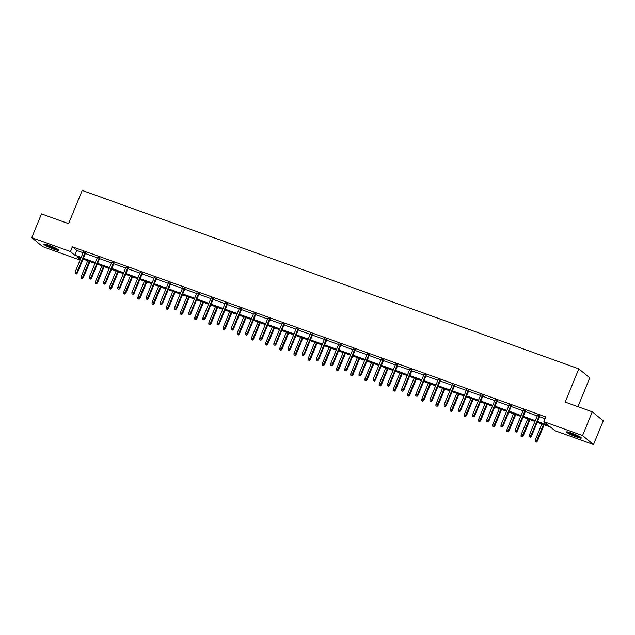 <?xml version="1.0" encoding="UTF-8"?>
<svg xmlns="http://www.w3.org/2000/svg" width="635" height="635" viewBox="0 0 635 635"><rect width="100%" height="100%" fill="white"/><g stroke="black" fill="none" stroke-linecap="round" stroke-linejoin="round"><path stroke-width="0.95" d="M49.022 245.324A8.057 0.937 22.3 0 1 58.793 250.277A8.057 0.937 22.3 0 1 53.65 249.118A8.057 0.937 22.3 0 1 43.886 244.157A8.057 0.937 22.3 0 1 49.022 245.324M571.611 433.102A8.057 0.937 22.3 0 1 581.382 438.055A8.057 0.937 22.3 0 1 576.239 436.896A8.057 0.937 22.3 0 1 566.476 431.943A8.057 0.937 22.3 0 1 571.611 433.102M577.945 406.678L589.764 377.865L578.795 368.864L82.225 190.436L68.596 223.655L41.481 213.916L31.75 237.649L70.414 251.547L74.866 255.191L81.137 257.445M578.795 368.864L565.166 402.09L592.272 411.829L603.25 420.83L593.519 444.564L554.847 430.673L550.402 427.022L537.226 422.291M80.058 260.072L42.728 246.658L31.75 237.649M537.567 421.45L548.322 425.323L543.878 421.672L545.822 416.925L72.366 246.801L76.811 250.444L83.082 252.698M85.336 253.508L97.274 257.802M99.536 258.612L111.466 262.898M113.728 263.708L125.659 268.002M127.921 268.811L139.851 273.098M142.113 273.907L154.043 278.201M156.305 279.011L168.235 283.297M170.498 284.107L182.428 288.401M184.69 289.211L196.62 293.497M198.882 294.307L210.82 298.601M213.074 299.41L225.012 303.697M227.266 304.506L239.204 308.8M241.459 309.61L253.397 313.896M255.651 314.706L267.589 319M269.851 319.81L281.781 324.096M284.043 324.906L295.974 329.2M298.236 330.01L310.166 334.296M312.428 335.105L324.358 339.4M326.62 340.209L338.55 344.495M340.812 345.305L352.742 349.599M355.005 350.409L366.935 354.695M369.197 355.505L381.127 359.799M383.389 360.609L395.327 364.895M397.581 365.704L409.519 369.999M411.774 370.808L423.712 375.094M425.966 375.904L437.904 380.198M440.158 381.008L452.096 385.294M454.358 386.104L466.288 390.398M468.551 391.208L480.481 395.494M482.743 396.303L494.673 400.598M496.935 401.407L508.865 405.694M511.127 406.503L523.057 410.797M525.32 411.607L537.25 415.893M539.512 416.703L545.092 418.711M539.766 416.084L537.512 415.266M525.574 410.98L523.319 410.17M511.381 405.884L509.127 405.066M497.189 400.78L494.927 399.971M482.997 395.684L480.735 394.867M468.805 390.581L466.542 389.771M454.612 385.485L452.35 384.667M440.42 380.381L438.158 379.571M426.228 375.285L423.966 374.467M412.036 370.181L409.773 369.372M397.843 365.085L395.581 364.268M383.643 359.981L381.389 359.172M369.451 354.886L367.197 354.068M355.259 349.782L353.004 348.972M341.066 344.686L338.812 343.868M326.874 339.582L324.62 338.772M312.682 334.486L310.42 333.669M298.49 329.382L296.227 328.573M284.297 324.287L282.035 323.469M270.105 319.183L267.843 318.373M255.913 314.087L253.651 313.269M241.721 308.983L239.458 308.173M227.528 303.887L225.266 303.07M213.336 298.783L211.074 297.974M199.136 293.688L196.882 292.87M184.944 288.584L182.689 287.774M170.751 283.488L168.497 282.67M156.559 278.384L154.305 277.574M142.367 273.288L140.105 272.471M128.175 268.184L125.913 267.375M113.982 263.088L111.72 262.271M99.79 257.985L97.528 257.175M85.598 252.889L83.336 252.071M592.272 411.829L582.541 435.562L593.519 444.564M72.366 246.801L70.414 251.547M543.878 421.672L582.541 435.562M83.391 258.255L95.329 262.549M97.584 263.358L109.522 267.645M111.776 268.454L123.714 272.748M125.968 273.558L137.906 277.844M140.168 278.654L152.098 282.948M154.361 283.758L166.291 288.044M168.553 288.854L180.483 293.148M182.745 293.957L194.675 298.244M196.937 299.053L208.867 303.347M211.13 304.157L223.06 308.443M225.322 309.253L237.252 313.547M239.514 314.357L251.452 318.643M253.706 319.453L265.644 323.747M267.899 324.556L279.837 328.843M282.091 329.652L294.029 333.947M296.283 334.756L308.221 339.042M310.475 339.852L322.413 344.146M324.675 344.956L336.606 349.242M338.868 350.052L350.798 354.346M353.06 355.155L364.99 359.442M367.252 360.251L379.182 364.546M381.445 365.355L393.375 369.641M395.637 370.451L407.567 374.745M409.829 375.555L421.759 379.841M424.021 380.651L435.959 384.945M438.214 385.755L450.151 390.041M452.406 390.85L464.344 395.145M466.598 395.954L478.536 400.24M480.79 401.05L492.728 405.344M494.99 406.154L506.92 410.44M509.183 411.25L521.113 415.544M523.375 416.354L535.305 420.64M80.788 258.278L76.938 256.897L80.248 259.612M534.964 421.473L523.034 417.187M520.771 416.377L508.833 412.091M506.579 411.274L494.641 406.987M492.387 406.178L480.449 401.891M478.195 401.074L466.257 396.788M464.002 395.978L452.064 391.692M449.802 390.874L437.872 386.588M435.61 385.778L423.68 381.492M421.418 380.675L409.488 376.388M407.225 375.579L395.295 371.292M393.033 370.475L381.103 366.189M378.841 365.379L366.911 361.093M364.649 360.275L352.719 355.989M350.456 355.179L338.526 350.893M336.264 350.075L324.326 345.789M322.072 344.98L310.134 340.693M307.88 339.876L295.942 335.59M293.688 334.78L281.749 330.494M279.495 329.676L267.557 325.39M265.295 324.58L253.365 320.294M251.103 319.476L239.173 315.19M236.911 314.381L224.98 310.094M222.718 309.277L210.788 304.99M208.526 304.181L196.596 299.895M194.334 299.077L182.404 294.791M180.142 293.981L168.211 289.695M165.949 288.877L154.019 284.591M151.757 283.781L139.819 279.495M137.565 278.678L125.627 274.391M123.373 273.582L111.435 269.296M109.18 268.478L97.242 264.192M94.988 263.382L83.05 259.096M76.811 250.444L74.866 255.191M530.241 436.943L529.328 436.618L530.535 437.19L530.987 435.745L529.352 435.158L537.631 414.972M539.266 415.56L530.987 435.745L531.527 436.181L539.893 415.782M530.535 437.19L531.527 436.181M529.352 435.158L529.328 436.618M535.257 441.484L536.464 442.055L535.257 441.484L535.281 440.023L537.456 441.047L544.131 424.767M536.17 441.809L543.512 424.545M535.281 440.023L541.869 423.958M537.456 441.047L536.464 442.055M580.207 436.983A6.977 0.81 22.3 0 1 569.92 433.149A6.977 0.81 22.3 0 1 568.063 432.006M570.135 432.594A6.453 0.754 -157.7 0 0 570.436 432.752A6.453 0.754 -157.7 0 0 578.318 435.951M567.404 431.871A8.009 0.937 -157.7 0 0 569.285 432.991A8.009 0.937 -157.7 0 0 580.763 437.348M57.618 249.206A6.977 0.81 22.3 0 1 53.65 248.102A6.977 0.81 22.3 0 1 45.474 244.221M47.546 244.816A6.453 0.754 -157.7 0 0 53.697 247.507A6.453 0.754 -157.7 0 0 55.729 248.174M44.815 244.094A8.009 0.937 -157.7 0 0 53.951 248.348A8.009 0.937 -157.7 0 0 58.174 249.571M516.049 431.848L515.136 431.522L516.342 432.086L516.795 430.649L515.16 430.054L523.438 409.869M525.074 410.456L516.795 430.649L517.334 431.086L525.701 410.686M516.342 432.086L517.334 431.086M515.16 430.054L515.136 431.522M501.856 426.744L500.944 426.418L502.15 426.99L502.603 425.545L500.967 424.958L509.246 404.773M510.881 405.36L502.603 425.545L503.134 425.982L511.508 405.582M502.15 426.99L503.134 425.982M500.967 424.958L500.944 426.418M521.065 436.388L522.272 436.959L521.065 436.388L521.089 434.927L523.264 435.951L529.939 419.671M521.978 436.713L529.32 419.449M521.089 434.927L527.677 418.862M523.264 435.951L522.272 436.959M506.873 431.284L508.079 431.856L506.873 431.284L506.897 429.824L509.072 430.847L515.747 414.568M507.786 431.609L515.128 414.345M506.897 429.824L513.485 413.758M509.072 430.847L508.079 431.856M487.656 421.648L486.751 421.322L487.958 421.886L488.41 420.449L486.775 419.854L495.054 399.669M496.689 400.256L488.41 420.449L488.942 420.886L497.316 400.487M487.958 421.886L488.942 420.886M486.775 419.854L486.751 421.322M473.464 416.544L472.559 416.219L473.766 416.79L474.218 415.346L472.583 414.758L480.862 394.573M482.497 395.16L474.218 415.346L474.75 415.782L483.116 395.383M473.766 416.79L474.75 415.782M472.583 414.758L472.559 416.219M459.272 411.448L458.367 411.123L459.573 411.686L460.026 410.25L458.391 409.654L466.669 389.469M468.305 390.057L460.026 410.25L460.558 410.686L468.924 390.287M459.573 411.686L460.558 410.686M458.391 409.654L458.367 411.123M492.681 426.188L493.887 426.76L492.681 426.188L492.704 424.728L494.879 425.752L501.555 409.472M493.593 426.514L500.936 409.25M492.704 424.728L499.293 408.662M494.879 425.752L493.887 426.76M478.488 421.084L479.695 421.656L478.488 421.084L478.512 419.624L480.687 420.648L487.362 404.368M479.401 421.41L486.735 404.146M478.512 419.624L485.1 403.558M480.687 420.648L479.695 421.656M464.296 415.988L465.503 416.56L464.296 415.988L464.32 414.528L466.495 415.552L473.17 399.272M465.209 416.314L472.543 399.05M464.32 414.528L470.908 398.462M466.495 415.552L465.503 416.56M445.079 406.344L444.175 406.019L445.381 406.59L445.833 405.146L444.198 404.558L452.477 384.373M454.112 384.961L445.833 405.146L446.365 405.582L454.731 385.183M445.381 406.59L446.365 405.582M444.198 404.558L444.175 406.019M450.104 410.885L451.31 411.456L450.104 410.885L450.128 409.424L452.295 410.448L458.978 394.168M451.017 411.21L458.351 393.946M450.128 409.424L456.716 393.359M452.295 410.448L451.31 411.456M430.887 401.249L429.982 400.923L431.189 401.487L431.641 400.05L430.006 399.455L438.285 379.27M439.92 379.857L431.641 400.05L432.173 400.487L440.539 380.087M431.189 401.487L432.173 400.487M430.006 399.455L429.982 400.923M435.912 405.789L437.118 406.36L435.912 405.789L435.935 404.328L438.102 405.352L444.786 389.072M436.817 406.114L444.159 388.85M435.935 404.328L442.524 388.263M438.102 405.352L437.118 406.36M416.695 396.145L415.782 395.819L416.989 396.391L417.449 394.946L415.806 394.359L424.085 374.174M425.728 374.761L417.449 394.946L417.981 395.383L426.347 374.983M416.989 396.391L417.981 395.383M415.806 394.359L415.782 395.819M421.719 400.685L422.926 401.256L421.719 400.685L421.743 399.224L423.91 400.248L430.594 383.969M422.624 401.01L429.966 383.746M421.743 399.224L428.331 383.159M423.91 400.248L422.926 401.256M402.503 391.049L401.59 390.723L402.796 391.287L403.257 389.85L401.614 389.255L409.892 369.07M411.536 369.657L403.257 389.85L403.789 390.287L412.155 369.887M402.796 391.287L403.789 390.287M401.614 389.255L401.59 390.723M407.527 395.589L408.734 396.161L407.527 395.589L407.551 394.129L409.718 395.153L416.393 378.873M408.432 395.915L415.774 378.651M407.551 394.129L414.139 378.063M409.718 395.153L408.734 396.161M388.31 385.945L387.398 385.62L388.604 386.191L389.065 384.747L387.421 384.159L395.7 363.974M397.343 364.561L389.065 384.747L389.596 385.183L397.962 364.784M388.604 386.191L389.596 385.183M387.421 384.159L387.398 385.62M393.335 390.485L394.541 391.057L393.335 390.485L393.359 389.025L395.526 390.049L402.201 373.769M394.24 390.811L401.582 373.547M393.359 389.025L399.947 372.959M395.526 390.049L394.541 391.057M374.118 380.849L373.205 380.524L374.412 381.087L374.872 379.651L373.229 379.055L381.508 358.87M383.151 359.458L374.872 379.651L375.404 380.087L383.77 359.688M374.412 381.087L375.404 380.087M373.229 379.055L373.205 380.524M379.143 385.389L380.349 385.961L379.143 385.389L379.166 383.929L381.333 384.953L388.009 368.673M380.048 385.715L387.39 368.451M379.166 383.929L385.755 367.863M381.333 384.953L380.349 385.961M359.926 375.745L359.013 375.42L360.22 375.991L360.672 374.547L359.037 373.959L367.316 353.774M368.951 354.362L360.672 374.547L361.212 374.983L369.578 354.584M360.22 375.991L361.212 374.983M359.037 373.959L359.013 375.42M364.942 380.286L366.149 380.857L364.942 380.286L364.966 378.825L367.141 379.849L373.817 363.569M365.855 380.611L373.197 363.347M364.966 378.825L371.562 362.76M367.141 379.849L366.149 380.857M345.734 370.649L344.821 370.324L346.027 370.888L346.48 369.451L344.845 368.856L353.123 348.671M354.759 349.258L346.48 369.451L347.02 369.887L355.386 349.488M346.027 370.888L347.02 369.887M344.845 368.856L344.821 370.324M350.75 375.19L351.957 375.761L350.75 375.19L350.774 373.729L352.949 374.753L359.624 358.473M351.663 375.515L359.005 358.251M350.774 373.729L357.362 357.664M352.949 374.753L351.957 375.761M331.541 365.546L330.629 365.22L331.835 365.792L332.288 364.347L330.652 363.76L338.931 343.575M340.566 344.162L332.288 364.347L332.827 364.784L341.193 344.384M331.835 365.792L332.827 364.784M330.652 363.76L330.629 365.22M336.558 370.086L337.764 370.657L336.558 370.086L336.582 368.625L338.757 369.649L345.432 353.37M337.471 370.411L344.813 353.147M336.582 368.625L343.17 352.56M338.757 369.649L337.764 370.657M317.349 360.45L316.436 360.124L317.643 360.688L318.095 359.251L316.46 358.656L324.739 338.471M326.374 339.058L318.095 359.251L318.627 359.688L327.001 339.288M317.643 360.688L318.627 359.688M316.46 358.656L316.436 360.124M322.366 364.99L323.572 365.562L322.366 364.99L322.389 363.53L324.564 364.553L331.24 348.274M323.278 365.315L330.621 348.051M322.389 363.53L328.978 347.464M324.564 364.553L323.572 365.562M303.149 355.346L302.244 355.021L303.451 355.592L303.903 354.147L302.268 353.56L310.547 333.375M312.182 333.962L303.903 354.147L304.435 354.584L312.801 334.185M303.451 355.592L304.435 354.584M302.268 353.56L302.244 355.021M308.173 359.886L309.38 360.458L308.173 359.886L308.197 358.426L310.372 359.45L317.048 343.17M309.086 360.22L316.428 342.948M308.197 358.426L314.785 342.36M310.372 359.45L309.38 360.458M288.957 350.25L288.052 349.925L289.258 350.488L289.711 349.052L288.076 348.456L296.354 328.271M297.99 328.859L289.711 349.052L290.243 349.488L298.609 329.089M289.258 350.488L290.243 349.488M288.076 348.456L288.052 349.925M293.981 354.79L295.188 355.362L293.981 354.79L294.005 353.33L296.18 354.354L302.855 338.074M294.894 355.116L302.228 337.852M294.005 353.33L300.593 337.264M296.18 354.354L295.188 355.362M274.764 345.146L273.86 344.821L275.066 345.392L275.519 343.948L273.883 343.36L282.162 323.175M283.797 323.763L275.519 343.948L276.05 344.384L284.416 323.985M275.066 345.392L276.05 344.384M273.883 343.36L273.86 344.821M279.789 349.687L280.995 350.258L279.789 349.687L279.813 348.226L281.988 349.25L288.663 332.97M280.702 350.02L288.036 332.748M279.813 348.226L286.401 332.161M281.988 349.25L280.995 350.258M260.572 340.05L259.667 339.725L260.874 340.289L261.326 338.852L259.691 338.257L267.97 318.072M269.605 318.659L261.326 338.852L261.858 339.288L270.224 318.889M260.874 340.289L261.858 339.288M259.691 338.257L259.667 339.725M265.597 344.591L266.803 345.162L265.597 344.591L265.62 343.13L267.787 344.154L274.471 327.874M266.51 344.916L273.844 327.652M265.62 343.13L272.209 327.065M267.787 344.154L266.803 345.162M246.38 334.947L245.475 334.621L246.682 335.193L247.134 333.748L245.499 333.161L253.778 312.976M255.413 313.563L247.134 333.748L247.666 334.185L256.032 313.785M246.682 335.193L247.666 334.185M245.499 333.161L245.475 334.621M251.404 339.487L252.611 340.058L251.404 339.487L251.428 338.026L253.595 339.05L260.279 322.77M252.309 339.82L259.651 322.548M251.428 338.026L258.016 321.961M253.595 339.05L252.611 340.058M232.188 329.851L231.275 329.525L232.481 330.089L232.942 328.652L231.299 328.057L239.578 307.872M241.221 308.459L232.942 328.652L233.474 329.089L241.84 308.689M232.481 330.089L233.474 329.089M231.299 328.057L231.275 329.525M237.212 334.391L238.419 334.962L237.212 334.391L237.236 332.93L239.403 333.954L246.086 317.675M238.117 334.716L245.459 317.452M237.236 332.93L243.824 316.865M239.403 333.954L238.419 334.962M217.995 324.747L217.083 324.421L218.289 324.993L218.75 323.548L217.106 322.961L225.385 302.776M227.028 303.363L218.75 323.548L219.281 323.985L227.648 303.586M218.289 324.993L219.281 323.985M217.106 322.961L217.083 324.421M223.02 329.287L224.226 329.859L223.02 329.287L223.044 327.827L225.211 328.851L231.886 312.571M223.925 329.621L231.267 312.349M223.044 327.827L229.632 311.761M225.211 328.851L224.226 329.859M203.803 319.651L202.89 319.326L204.097 319.889L204.557 318.452L202.914 317.857L211.193 297.672M212.836 298.26L204.557 318.452L205.089 318.889L213.455 298.49M204.097 319.889L205.089 318.889M202.914 317.857L202.89 319.326M208.828 324.191L210.034 324.763L208.828 324.191L208.851 322.731L211.018 323.755L217.694 307.475M209.733 324.517L217.075 307.253M208.851 322.731L215.44 306.665M211.018 323.755L210.034 324.763M189.611 314.547L188.698 314.222L189.905 314.793L190.365 313.349L188.722 312.761L197.001 292.576M198.644 293.164L190.365 313.349L190.897 313.785L199.263 293.386M189.905 314.793L190.897 313.785M188.722 312.761L188.698 314.222M194.635 319.087L195.842 319.659L194.635 319.087L194.659 317.627L196.826 318.651L203.502 302.371M195.54 319.421L202.882 302.149M194.659 317.627L201.247 301.562M196.826 318.651L195.842 319.659M175.419 309.451L174.506 309.126L175.712 309.69L176.165 308.253L174.53 307.658L182.809 287.472M184.444 288.06L176.165 308.253L176.705 308.689L185.071 288.29M175.712 309.69L176.705 308.689M174.53 307.658L174.506 309.126M180.435 313.992L181.642 314.563L180.435 313.992L180.459 312.531L182.634 313.555L189.309 297.275M181.348 314.317L188.69 297.053M180.459 312.531L187.055 296.466M182.634 313.555L181.642 314.563M161.226 304.348L160.314 304.022L161.52 304.594L161.973 303.149L160.337 302.562L168.616 282.377M170.251 282.964L161.973 303.149L162.512 303.586L170.879 283.186M161.52 304.594L162.512 303.586M160.337 302.562L160.314 304.022M166.243 308.888L167.45 309.459L166.243 308.888L166.267 307.427L168.442 308.451L175.117 292.171M167.156 309.221L174.498 291.949M166.267 307.427L172.855 291.362M168.442 308.451L167.45 309.459M147.034 299.252L146.121 298.926L147.328 299.49L147.78 298.053L146.145 297.458L154.424 277.273M156.059 277.86L147.78 298.053L148.32 298.49L156.686 278.09M147.328 299.49L148.32 298.49M146.145 297.458L146.121 298.926M152.051 303.792L153.257 304.363L152.051 303.792L152.075 302.331L154.249 303.355L160.925 287.076M152.964 304.117L160.306 286.853M152.075 302.331L158.663 286.266M154.249 303.355L153.257 304.363M132.842 294.148L131.929 293.822L133.136 294.394L133.588 292.949L131.953 292.362L140.232 272.177M141.867 272.764L133.588 292.949L134.12 293.386L142.494 272.986M133.136 294.394L134.12 293.386M131.953 292.362L131.929 293.822M137.858 298.688L139.065 299.26L137.858 298.688L137.882 297.228L140.057 298.252L146.733 281.972M138.771 299.022L146.113 281.749M137.882 297.228L144.47 281.162M140.057 298.252L139.065 299.26M118.642 289.052L117.737 288.727L118.943 289.29L119.396 287.853L117.761 287.258L126.04 267.073M127.675 267.66L119.396 287.853L119.928 288.29L128.294 267.891M118.943 289.29L119.928 288.29M117.761 287.258L117.737 288.727M123.666 293.592L124.873 294.164L123.666 293.592L123.69 292.132L125.865 293.156L132.54 276.876M124.579 293.918L131.921 276.654M123.69 292.132L130.278 276.066M125.865 293.156L124.873 294.164M104.45 283.948L103.545 283.623L104.751 284.194L105.204 282.75L103.568 282.162L111.847 261.977M113.482 262.565L105.204 282.75L105.735 283.186L114.102 262.787M104.751 284.194L105.735 283.186M103.568 282.162L103.545 283.623M109.474 288.488L110.68 289.06L109.474 288.488L109.498 287.028L111.673 288.052L118.348 271.772M110.387 288.822L117.721 271.55M109.498 287.028L116.086 270.962M111.673 288.052L110.68 289.06M90.257 278.852L89.352 278.527L90.559 279.09L91.011 277.654L89.376 277.058L97.655 256.873M99.29 257.461L91.011 277.654L91.543 278.09L99.909 257.691M90.559 279.09L91.543 278.09M89.376 277.058L89.352 278.527M95.282 283.393L96.488 283.964L95.282 283.393L95.306 281.932L97.48 282.956L104.156 266.676M96.195 283.718L103.529 266.454M95.306 281.932L101.894 265.867M97.48 282.956L96.488 283.964M76.065 273.748L75.16 273.423L76.367 273.995L76.819 272.55L75.184 271.963L83.463 251.777M85.098 252.365L76.819 272.55L77.351 272.986L85.717 252.587M76.367 273.995L77.351 272.986M75.184 271.963L75.16 273.423M81.089 278.289L82.296 278.86L81.089 278.289L81.113 276.828L83.28 277.852L89.964 261.572M82.002 278.622L89.337 261.35M81.113 276.828L87.701 260.763M83.28 277.852L82.296 278.86"/></g></svg>

